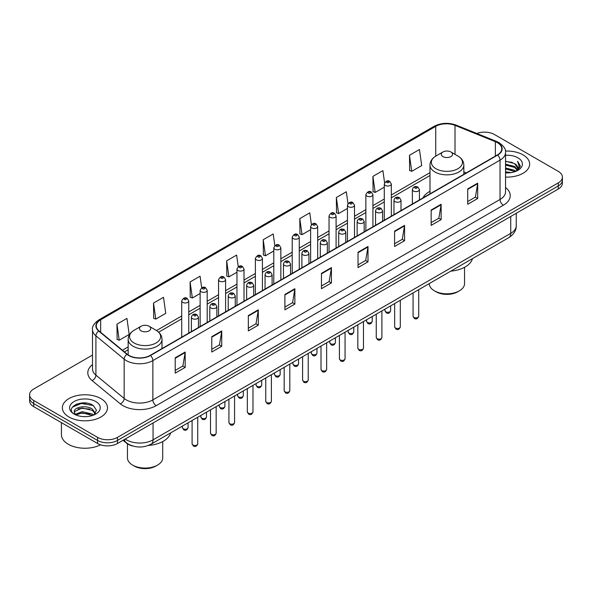 <?xml version="1.0" encoding="UTF-8"?>
<svg xmlns="http://www.w3.org/2000/svg" width="592" height="592" viewBox="0 0 592 592"><rect width="100%" height="100%" fill="white"/><g stroke="black" fill="none" stroke-linecap="round" stroke-linejoin="round"><path stroke-width="0.89" d="M429.992 191.327A24.916 14.386 0 0 0 422.977 197.891M133.289 446.161A14.104 8.14 180 0 1 126.562 443.179L123.055 440.293M86.802 403.145A18.803 10.856 0 0 0 75.798 404.454M92.507 355.059L33.729 388.996A14.104 8.14 0 0 0 29.6 394.753L29.6 400.895A14.104 8.14 0 0 0 33.729 406.652L97.554 443.497A14.104 8.14 0 0 0 117.497 443.497L558.271 189.026A14.104 8.14 0 0 0 562.4 183.268L562.4 180.197A14.104 8.14 0 0 1 558.271 185.955A14.104 8.14 0 0 0 562.4 180.197L562.4 177.126A14.104 8.14 0 0 0 558.271 171.369L494.446 134.517A14.104 8.14 0 0 0 476.789 133.452M29.6 394.753A14.104 8.14 0 0 0 33.729 400.51L97.554 437.362A14.104 8.14 0 0 0 117.497 437.362L117.497 440.426L558.271 185.955L117.497 440.426A14.104 8.14 0 0 1 97.554 440.426A14.104 8.14 0 0 0 117.497 440.426L117.497 443.497M33.729 400.51L33.729 403.581L97.554 440.426L33.729 403.581A14.104 8.14 0 0 1 29.6 397.824A14.104 8.14 0 0 0 33.729 403.581L33.729 406.652M523.032 154.86A22.563 13.024 0 0 0 505.435 151.078A22.563 13.024 0 0 1 523.032 154.86A22.563 13.024 0 0 1 529.64 164.073A22.563 13.024 0 0 0 523.032 154.86M100.877 398.594A22.563 13.024 0 0 0 76.287 395.767A22.563 13.024 0 0 0 62.36 407.807A22.563 13.024 0 0 0 68.968 417.012A22.563 13.024 0 0 0 93.558 419.839A22.563 13.024 0 0 0 107.485 407.807A22.563 13.024 0 0 0 100.877 398.594A22.563 13.024 0 0 0 76.287 395.767A22.563 13.024 0 0 0 62.36 407.807A22.563 13.024 0 0 0 68.968 417.012A22.563 13.024 0 0 0 93.558 419.839A22.563 13.024 0 0 0 107.485 407.807A22.563 13.024 0 0 0 100.877 398.594M497.369 142.657A15.044 8.688 180 0 1 501.779 148.799A15.044 8.688 180 0 1 497.369 154.941L150.205 355.37A15.044 8.688 180 0 1 127.243 354.216L98.99 330.913A15.044 8.688 180 0 1 96.274 325.933A15.044 8.688 180 0 1 100.677 319.791L435.742 126.34A15.044 8.688 180 0 1 455.011 125.371L495.363 141.68A15.044 8.688 180 0 1 497.369 142.657M497.635 142.502A15.422 8.902 0 0 0 495.578 141.503L455.226 125.193A15.422 8.902 0 0 0 435.483 126.192L100.411 319.636A15.422 8.902 0 0 0 98.686 331.039L126.94 354.334A15.422 8.902 0 0 0 150.472 355.526L497.635 155.089A15.422 8.902 0 0 0 497.635 142.502M175.202 357.79L175.202 373.145L185.178 367.388L185.178 352.033L175.202 357.79M175.202 370.422L182.884 365.989L185.133 352.543A3.759 2.168 -120 0 0 185.178 352.033M182.817 366.026L185.178 367.388M211.766 336.678L211.766 352.033L221.741 346.276L221.741 330.921L211.766 336.678M211.766 349.31L219.447 344.877L221.697 331.431A3.759 2.168 -120 0 0 221.741 330.921M219.38 344.914L221.741 346.276M248.329 315.573L248.329 330.921L258.304 325.163L258.304 309.816L248.329 315.573M248.329 328.197L256.01 323.765L258.267 310.319A3.759 2.168 -120 0 0 258.304 309.816M255.944 323.802L258.304 325.163M284.9 294.461L284.9 309.816L294.868 304.059L294.868 288.704L284.9 294.461M284.9 307.085L292.581 302.653L294.831 289.214A3.759 2.168 -120 0 0 294.868 288.704M292.507 302.697L294.868 304.059M467.724 188.907L467.724 204.262L477.692 198.505L477.692 183.15L467.724 188.907M467.724 201.539L475.406 197.099L477.655 183.661A3.759 2.168 -120 0 0 477.692 183.15M475.332 197.143L477.692 198.505M431.154 210.019L431.154 225.374L441.129 219.617L441.129 204.262L431.154 210.019M431.154 222.644L438.835 218.211L441.092 204.773A3.759 2.168 -120 0 0 441.129 204.262M438.768 218.248L441.129 219.617M394.59 231.132L394.59 246.479L404.565 240.722L404.565 225.374L394.59 231.132M394.59 243.756L402.271 239.323L404.521 225.878A3.759 2.168 -120 0 0 404.565 225.374M402.205 239.36L404.565 240.722M358.027 252.236L358.027 267.591L368.002 261.834L368.002 246.479L358.027 252.236M358.027 264.868L365.708 260.436L367.958 246.99A3.759 2.168 -120 0 0 368.002 246.479M365.641 260.473L368.002 261.834M321.463 273.349L321.463 288.704L331.431 282.946L331.431 267.591L321.463 273.349M321.463 285.98L329.145 281.54L331.394 268.102A3.759 2.168 -120 0 0 331.431 267.591M329.078 281.585L331.431 282.946M505.538 177.067A22.563 13.024 0 0 0 529.64 164.073A22.563 13.024 0 0 1 505.538 177.067M117.497 437.362L558.271 182.884A14.104 8.14 0 0 0 562.4 177.126M201.694 287.771L200.066 276.19L190.099 281.947L190.254 297.206M153.528 303.06L155.785 319.103L165.753 313.338L163.503 297.302L153.528 303.06L153.691 318.318M116.964 324.164L119.214 340.208L129.189 334.45L126.94 318.407L116.964 324.164L117.127 339.431M311.407 224.583L309.764 212.861L299.789 218.618L299.952 233.877M347.992 203.618L346.327 191.749L336.352 197.506L336.515 212.765M384.585 182.736L382.891 170.637L372.916 176.394L373.078 191.653M409.486 155.282L411.736 171.325L421.704 165.568L419.454 149.524L409.486 155.282L409.642 170.548M238.258 266.674L236.63 255.078L226.662 260.835L226.817 276.094M274.829 245.606L273.193 233.966L263.225 239.723L263.388 254.989M263.225 239.723L265.475 255.766L273.793 250.964M265.475 255.766L263.225 254.923M299.789 218.618L302.038 234.654L310.622 229.703M302.038 234.654L299.789 233.818M336.352 197.506L338.602 213.549L347.452 208.436M338.602 213.549L336.352 212.706M372.916 176.394L375.173 192.437L384.282 187.176M375.173 192.437L372.916 191.593M411.736 171.325L409.486 170.481M226.662 260.835L228.912 276.878L236.963 272.231M228.912 276.878L226.662 276.035M190.099 281.947L192.348 297.991L200.133 293.491M192.348 297.991L190.099 297.147M155.785 319.103L153.528 318.259M119.214 340.208L116.964 339.371M505.538 171.821L511.236 172.59M505.538 172.783L508.158 172.901M505.538 167.987L514.596 170.289L515.891 171.31M505.538 168.942L515.107 171.613M505.538 164.147L514.596 166.456L517.341 169.512M505.538 165.109L514.596 167.41L517.09 169.963M515.95 171.288A10.626 6.135 0 0 0 517.704 167.913A10.626 6.135 0 0 0 514.596 163.577L517.697 168.143M505.538 172.879A15.325 8.85 0 0 0 517.919 170.333A15.325 8.85 0 0 0 517.919 157.812A15.325 8.85 0 0 0 505.538 155.267M514.596 163.577L505.538 161.224M516.986 170.829L520.146 166.781L520.25 165.834L517.615 161.268L519.154 166.374L516.12 171.221M517.615 161.268L520.242 166.019M505.538 161.483L512.332 162.393M505.538 165.323L512.013 166.137M505.538 169.157L512.013 169.978M429.281 283.561L429.281 283.635A17.627 10.175 0 0 0 434.447 290.835L436.112 291.797A15.281 8.821 0 0 0 457.72 291.797L459.377 290.835A17.627 10.175 0 0 0 464.542 283.635L464.542 267.303M436.112 291.797L434.447 290.835A17.627 10.175 0 0 0 459.377 290.835M442.927 156.591A5.639 3.256 0 0 0 450.904 156.591A5.639 3.256 0 0 0 450.904 151.981L457.905 156.029A15.547 8.976 0 0 1 457.905 168.72A15.547 8.976 0 0 1 435.919 168.72A15.547 8.976 0 0 1 435.919 156.029C432.093 158.301 430.118 161.32 429.992 165.087A16.924 9.768 0 0 0 434.95 171.998A16.924 9.768 0 0 0 453.391 174.115A16.924 9.768 0 0 0 463.839 165.087C463.714 161.32 461.738 158.301 457.905 156.029L450.904 151.981A5.639 3.256 0 0 0 442.927 151.981A5.639 3.256 0 0 0 442.927 156.591M450.793 271.143A25.856 14.926 0 0 0 472.475 258.623M127.458 443.845L127.458 457.897A17.627 10.175 0 0 0 132.623 465.09L134.28 466.052A15.281 8.821 0 0 0 155.888 466.052L157.553 465.09A17.627 10.175 0 0 0 162.719 457.897L162.719 441.565M134.28 466.052L132.623 465.09A17.627 10.175 0 0 0 157.553 465.09M141.096 330.847A5.639 3.256 0 0 0 149.073 330.847A5.639 3.256 0 0 0 149.073 326.236L156.081 330.284A15.547 8.976 0 0 1 156.081 342.975A15.547 8.976 0 0 1 134.095 342.975A15.547 8.976 0 0 1 134.095 330.284C130.262 332.556 128.286 335.575 128.161 339.342A16.924 9.768 0 0 0 133.119 346.253A16.924 9.768 0 0 0 151.567 348.37A16.924 9.768 0 0 0 162.008 339.342C161.882 335.575 159.907 332.556 156.081 330.284L149.073 326.236A5.639 3.256 0 0 0 141.096 326.236A5.639 3.256 0 0 0 141.096 330.847M148.422 445.443A25.856 14.926 0 0 0 170.651 432.878M61.42 422.636L61.42 434.669A23.502 13.572 0 0 0 68.302 444.266A23.502 13.572 0 0 0 100.536 444.814M82.355 416.531L85.936 416.635M75.325 414.282L82.17 411.669L92.433 414.067L93.677 415.066M75.954 414.94L82.17 412.89L92.663 415.443M75.436 414.755L74.333 412.18A10.626 6.135 0 0 0 76.05 415.022M95.49 413.408L92.433 409.198C86.055 404.432 72.934 407.37 74.333 412.18L74.296 411.714M74.363 412.328L74.659 411.536L82.17 408.014L92.433 410.411L95.245 413.727M94.039 414.918L96.444 410.204L93.403 405.624C82.651 397.891 63.536 408.08 74.577 414.326L75.125 414.659M95.763 401.546A15.325 8.85 0 0 0 74.081 401.546A15.325 8.85 0 0 0 74.081 414.06A15.325 8.85 0 0 0 95.763 414.06A15.325 8.85 0 0 0 95.763 401.546M72.335 407.163L81.333 403.47L93.196 405.483M77.959 408.954L81.333 408.339L89.806 409.072M77.959 413.83L81.333 413.216L89.806 413.941M125.208 439.049A18.803 10.856 0 0 0 126.473 439.856A18.803 10.856 0 0 0 153.062 439.856L510.733 233.352A18.803 10.856 0 0 0 516.246 225.678C516.379 230.347 513.893 234.336 508.787 237.658L151.115 444.155A9.405 5.432 60 0 0 153.062 439.856L153.062 422.962M510.733 216.465L510.733 233.352A9.405 5.432 60 0 1 508.787 237.658M124.446 439.486A9.405 6.29 129.5 0 0 126.089 442.542L123.232 440.189M558.271 189.026L558.271 182.884M97.554 443.497L97.554 437.362M505.538 187.479A23.502 13.572 180 0 1 503.355 205.217L156.192 405.653A4.699 2.716 60 0 1 152.862 399.896L500.033 199.46A18.803 10.856 0 0 0 505.538 191.786L505.538 152.484A18.803 10.856 180 0 1 500.033 160.158A4.699 2.716 -120 0 0 497.635 155.089M156.192 405.653A23.502 13.572 180 0 1 122.951 405.653A23.502 13.572 180 0 1 120.317 403.84L92.056 380.545A23.502 13.572 180 0 1 92.507 364.62M126.274 399.896A18.803 10.856 0 0 0 152.862 399.896L152.862 360.595A18.803 10.856 180 0 1 124.165 359.144L95.911 335.842A18.803 10.856 180 0 1 92.507 329.618L92.507 368.92A18.803 10.856 0 0 0 95.911 375.15L124.165 398.446A18.803 10.856 0 0 0 126.274 399.896M505.538 152.484C506.167 149.547 504.007 146.268 499.056 142.65L496.584 141.451A4.699 2.205 112 0 0 495.578 141.503M496.584 141.451L456.232 125.141C448.447 122.381 441.055 122.788 434.062 126.34A4.699 2.716 60 0 1 435.483 126.192M100.411 319.636A4.699 2.716 -120 0 0 98.99 319.791C94.113 323.299 91.952 326.577 92.507 329.618M98.686 331.039A4.699 3.145 129.5 0 0 95.911 335.842L95.911 375.15A4.699 3.145 -50.5 0 1 92.056 380.545M456.232 125.141A4.699 2.205 112 0 0 455.226 125.193M126.94 354.334A4.699 3.145 129.5 0 0 124.165 359.144L124.165 398.446A4.699 3.145 -50.5 0 1 120.317 403.84M150.472 355.526A4.699 2.716 60 0 1 152.862 360.595L500.033 160.158L500.033 199.46A4.699 2.716 60 0 0 503.355 205.217M100.677 319.791L100.677 332.304M495.363 141.68L495.363 156.096M455.011 125.371L455.011 154.357M466.252 172.901L463.839 171.924M435.742 126.34L435.742 156.125M429.992 172.657L391.334 194.968M384.282 199.038L372.923 205.602M365.871 209.672L354.504 216.235M347.452 220.305L336.093 226.869M329.041 230.939L317.675 237.496M310.622 241.573L299.263 248.129M292.211 252.199L280.845 258.763M273.793 262.833L262.426 269.397M255.374 273.467L244.015 280.023M236.963 284.101L225.596 290.657M218.544 294.727L207.185 301.291M200.133 305.361L188.767 311.925M181.714 315.995L156.517 330.543M128.161 346.912L122.418 350.227M321.463 273.837L331.394 268.102M358.027 252.725L367.958 246.99M394.59 231.613L404.521 225.878M431.154 210.508L441.092 204.773M467.724 189.396L477.655 183.661M284.9 294.949L294.831 289.214M248.329 316.054L258.267 310.319M211.766 337.166L221.697 331.431M175.202 358.278L185.133 352.543M418.722 316.246C417.789 318.777 416.346 319.525 414.393 318.474L413.075 316.246A2.819 1.628 0 0 0 413.904 317.393A2.819 1.628 0 0 0 416.975 317.749A2.819 1.628 0 0 0 418.722 316.246L418.722 289.658M413.408 191.016A3.522 2.035 180 0 1 412.372 189.581C413.275 186.687 415.118 185.844 417.908 187.065L419.425 189.581A3.522 2.035 180 0 1 417.249 191.46A3.522 2.035 180 0 1 413.408 191.016M416.731 187.183A1.177 0.681 0 0 0 415.066 187.183A1.177 0.681 0 0 0 415.066 188.138A1.177 0.681 0 0 0 416.731 188.138A1.177 0.681 0 0 0 416.731 187.183M400.303 326.873C399.378 329.411 397.935 330.151 395.974 329.1L394.664 326.873A2.819 1.628 0 0 0 395.493 328.027A2.819 1.628 0 0 0 398.564 328.382A2.819 1.628 0 0 0 400.303 326.873L400.303 300.292M394.99 201.65A3.522 2.035 180 0 1 393.961 200.207C394.857 197.321 396.707 196.477 399.489 197.698L401.006 200.207A3.522 2.035 180 0 1 398.83 202.094A3.522 2.035 180 0 1 394.99 201.65M398.312 197.809A1.177 0.681 0 0 0 396.655 197.809A1.177 0.681 0 0 0 396.655 198.771A1.177 0.681 0 0 0 398.312 198.771A1.177 0.681 0 0 0 398.312 197.809M381.892 337.507C380.959 340.045 379.516 340.785 377.563 339.734L376.246 337.507A2.819 1.628 0 0 0 377.074 338.661A2.819 1.628 0 0 0 380.145 339.009A2.819 1.628 0 0 0 381.892 337.507L381.892 310.926M376.579 212.284A3.522 2.035 180 0 1 375.543 210.841C376.445 207.947 378.288 207.111 381.078 208.325L382.595 210.841A3.522 2.035 180 0 1 380.419 212.72A3.522 2.035 180 0 1 376.579 212.284M379.901 208.443A1.177 0.681 0 0 0 378.236 208.443A1.177 0.681 0 0 0 378.236 209.405A1.177 0.681 0 0 0 379.901 209.405A1.177 0.681 0 0 0 379.901 208.443M363.473 348.14C362.548 350.679 361.105 351.419 359.144 350.368L357.834 348.14A2.819 1.628 0 0 0 358.656 349.287A2.819 1.628 0 0 0 361.734 349.643A2.819 1.628 0 0 0 363.473 348.14L363.473 321.552M358.16 222.91A3.522 2.035 180 0 1 357.124 221.475C358.027 218.581 359.869 217.745 362.659 218.959L364.176 221.475A3.522 2.035 180 0 1 362.001 223.354A3.522 2.035 180 0 1 358.16 222.91M361.483 219.077A1.177 0.681 0 0 0 359.825 219.077A1.177 0.681 0 0 0 359.825 220.032A1.177 0.681 0 0 0 361.483 220.032A1.177 0.681 0 0 0 361.483 219.077M345.062 358.774C344.13 361.305 342.687 362.052 340.733 361.002L339.416 358.774A2.819 1.628 0 0 0 340.245 359.921A2.819 1.628 0 0 0 343.316 360.276A2.819 1.628 0 0 0 345.062 358.774L345.062 332.186M339.741 233.544A3.522 2.035 180 0 1 338.713 232.108C339.616 229.215 341.458 228.379 344.241 229.592L345.765 232.108A3.522 2.035 180 0 1 343.589 233.988A3.522 2.035 180 0 1 339.741 233.544M343.071 229.711A1.177 0.681 0 0 0 341.406 229.711A1.177 0.681 0 0 0 341.406 230.665A1.177 0.681 0 0 0 343.071 230.665A1.177 0.681 0 0 0 343.071 229.711M326.643 369.401C325.711 371.939 324.268 372.686 322.314 371.628L321.005 369.401A2.819 1.628 0 0 0 321.826 370.555A2.819 1.628 0 0 0 324.904 370.91A2.819 1.628 0 0 0 326.643 369.401L326.643 342.82M321.33 244.178A3.522 2.035 180 0 1 320.294 242.735C321.197 239.849 323.04 239.005 325.829 240.226L327.346 242.735A3.522 2.035 180 0 1 325.171 244.622A3.522 2.035 180 0 1 321.33 244.178M324.653 240.337A1.177 0.681 0 0 0 322.988 240.337A1.177 0.681 0 0 0 322.988 241.299A1.177 0.681 0 0 0 324.653 241.299A1.177 0.681 0 0 0 324.653 240.337M308.225 380.034C307.3 382.573 305.857 383.313 303.896 382.262L302.586 380.034A2.819 1.628 0 0 0 303.415 381.189A2.819 1.628 0 0 0 306.486 381.537A2.819 1.628 0 0 0 308.225 380.034L308.225 353.454M302.912 254.812A3.522 2.035 180 0 1 301.883 253.369C302.786 250.475 304.628 249.639 307.411 250.853L308.935 253.369A3.522 2.035 180 0 1 306.76 255.248A3.522 2.035 180 0 1 302.912 254.812M306.242 250.971A1.177 0.681 0 0 0 304.577 250.971A1.177 0.681 0 0 0 304.577 251.933A1.177 0.681 0 0 0 306.242 251.933A1.177 0.681 0 0 0 306.242 250.971M289.814 390.668C288.881 393.206 287.438 393.946 285.485 392.896L284.175 390.668A2.819 1.628 0 0 0 284.996 391.815A2.819 1.628 0 0 0 288.075 392.17A2.819 1.628 0 0 0 289.814 390.668L289.814 364.08M284.5 265.445A3.522 2.035 180 0 1 283.464 264.002C284.367 261.109 286.21 260.273 289 261.486L290.517 264.002A3.522 2.035 180 0 1 288.341 265.882A3.522 2.035 180 0 1 284.5 265.445M287.823 261.605A1.177 0.681 0 0 0 286.158 261.605A1.177 0.681 0 0 0 286.158 262.559A1.177 0.681 0 0 0 287.823 262.559A1.177 0.681 0 0 0 287.823 261.605M271.395 401.302C270.47 403.833 269.027 404.58 267.066 403.529L265.756 401.302A2.819 1.628 0 0 0 266.585 402.449A2.819 1.628 0 0 0 269.656 402.804A2.819 1.628 0 0 0 271.395 401.302L271.395 374.714M266.082 276.072A3.522 2.035 180 0 1 265.053 274.636C265.949 271.743 267.799 270.907 270.581 272.12L272.105 274.636A3.522 2.035 180 0 1 269.922 276.516A3.522 2.035 180 0 1 266.082 276.072M269.404 272.239A1.177 0.681 0 0 0 267.747 272.239A1.177 0.681 0 0 0 267.747 273.193A1.177 0.681 0 0 0 269.404 273.193A1.177 0.681 0 0 0 269.404 272.239M252.984 411.928C252.051 414.467 250.608 415.214 248.655 414.156L247.338 411.928A2.819 1.628 0 0 0 248.166 413.083A2.819 1.628 0 0 0 251.237 413.438A2.819 1.628 0 0 0 252.984 411.928L252.984 385.348M247.671 286.706A3.522 2.035 180 0 1 246.635 285.27C247.537 282.377 249.38 281.533 252.17 282.754L253.687 285.27A3.522 2.035 180 0 1 251.511 287.15A3.522 2.035 180 0 1 247.671 286.706M250.993 282.865A1.177 0.681 0 0 0 249.328 282.865A1.177 0.681 0 0 0 249.328 283.827A1.177 0.681 0 0 0 250.993 283.827A1.177 0.681 0 0 0 250.993 282.865M234.565 422.562C233.64 425.1 232.197 425.84 230.236 424.79L228.926 422.562A2.819 1.628 0 0 0 229.748 423.717A2.819 1.628 0 0 0 232.826 424.064A2.819 1.628 0 0 0 234.565 422.562L234.565 395.981M229.252 297.339A3.522 2.035 180 0 1 228.223 295.896C229.119 293.003 230.961 292.167 233.751 293.38L235.268 295.896A3.522 2.035 180 0 1 233.093 297.776A3.522 2.035 180 0 1 229.252 297.339M232.575 293.499A1.177 0.681 0 0 0 230.917 293.499A1.177 0.681 0 0 0 230.917 294.461A1.177 0.681 0 0 0 232.575 294.461A1.177 0.681 0 0 0 232.575 293.499M216.154 433.196C215.222 435.734 213.779 436.474 211.825 435.423L210.508 433.196A2.819 1.628 0 0 0 211.337 434.35A2.819 1.628 0 0 0 214.408 434.698A2.819 1.628 0 0 0 216.154 433.196L216.154 406.608M210.841 307.973A3.522 2.035 180 0 1 209.805 306.53C210.708 303.637 212.55 302.801 215.34 304.014L216.857 306.53A3.522 2.035 180 0 1 214.681 308.41A3.522 2.035 180 0 1 210.841 307.973M214.163 304.133A1.177 0.681 0 0 0 212.498 304.133A1.177 0.681 0 0 0 212.498 305.095A1.177 0.681 0 0 0 214.163 305.095A1.177 0.681 0 0 0 214.163 304.133M197.735 443.83C196.81 446.361 195.367 447.108 193.406 446.057L192.097 443.83A2.819 1.628 0 0 0 192.918 444.977A2.819 1.628 0 0 0 195.996 445.332A2.819 1.628 0 0 0 197.735 443.83L197.735 417.242M192.422 318.6A3.522 2.035 180 0 1 191.386 317.164C192.289 314.271 194.132 313.434 196.921 314.648L198.438 317.164A3.522 2.035 180 0 1 196.263 319.044A3.522 2.035 180 0 1 192.422 318.6M195.745 314.766A1.177 0.681 0 0 0 194.087 314.766A1.177 0.681 0 0 0 194.087 315.721A1.177 0.681 0 0 0 195.745 315.721A1.177 0.681 0 0 0 195.745 314.766M385.814 311.806A2.819 1.628 0 0 0 388.892 312.162A2.819 1.628 0 0 0 390.631 310.659C389.706 313.198 388.263 313.938 386.302 312.887L384.992 310.659A2.819 1.628 0 0 0 385.814 311.806M391.334 216.154L391.334 183.994A3.522 2.035 180 0 1 389.159 185.873A3.522 2.035 180 0 1 385.318 185.437A3.522 2.035 180 0 1 384.282 183.994L384.282 220.231M386.983 182.558A1.177 0.681 0 0 0 388.641 182.558A1.177 0.681 0 0 0 388.641 181.596A1.177 0.681 0 0 0 386.983 181.596A1.177 0.681 0 0 0 386.983 182.558M367.403 322.44A2.819 1.628 0 0 0 370.474 322.795A2.819 1.628 0 0 0 372.213 321.293C371.288 323.824 369.845 324.571 367.891 323.521L366.574 321.293A2.819 1.628 0 0 0 367.403 322.44M372.923 226.788L372.923 194.627A3.522 2.035 180 0 1 370.747 196.507A3.522 2.035 180 0 1 366.899 196.063A3.522 2.035 180 0 1 365.871 194.627L365.871 230.858M368.564 193.184A1.177 0.681 0 0 0 370.229 193.184A1.177 0.681 0 0 0 370.229 192.23A1.177 0.681 0 0 0 368.564 192.23A1.177 0.681 0 0 0 368.564 193.184M348.984 333.074A2.819 1.628 0 0 0 352.062 333.429A2.819 1.628 0 0 0 353.801 331.92C352.869 334.458 351.426 335.205 349.472 334.147L348.163 331.92A2.819 1.628 0 0 0 348.984 333.074M354.504 237.422L354.504 205.261A3.522 2.035 180 0 1 352.329 207.141A3.522 2.035 180 0 1 348.488 206.697A3.522 2.035 180 0 1 347.452 205.261L347.452 241.492M350.146 203.818A1.177 0.681 0 0 0 351.811 203.818A1.177 0.681 0 0 0 351.811 202.856A1.177 0.681 0 0 0 350.146 202.856A1.177 0.681 0 0 0 350.146 203.818M330.573 343.708A2.819 1.628 0 0 0 333.644 344.056A2.819 1.628 0 0 0 335.383 342.553C334.458 345.092 333.015 345.832 331.054 344.781L329.744 342.553A2.819 1.628 0 0 0 330.573 343.708M336.093 248.055L336.093 215.888A3.522 2.035 180 0 1 333.918 217.767A3.522 2.035 180 0 1 330.07 217.331A3.522 2.035 180 0 1 329.041 215.888L329.041 252.125M331.735 214.452A1.177 0.681 0 0 0 333.392 214.452A1.177 0.681 0 0 0 333.392 213.49A1.177 0.681 0 0 0 331.735 213.49A1.177 0.681 0 0 0 331.735 214.452M312.154 354.342A2.819 1.628 0 0 0 315.225 354.689A2.819 1.628 0 0 0 316.972 353.187C316.039 355.725 314.596 356.465 312.643 355.415L311.325 353.187A2.819 1.628 0 0 0 312.154 354.342M317.675 258.682L317.675 226.521A3.522 2.035 180 0 1 315.499 228.401A3.522 2.035 180 0 1 311.658 227.964A3.522 2.035 180 0 1 310.622 226.521L310.622 262.759M313.316 225.086A1.177 0.681 0 0 0 314.981 225.086A1.177 0.681 0 0 0 314.981 224.124A1.177 0.681 0 0 0 313.316 224.124A1.177 0.681 0 0 0 313.316 225.086M293.743 364.968A2.819 1.628 0 0 0 296.814 365.323A2.819 1.628 0 0 0 298.553 363.821C297.628 366.352 296.185 367.099 294.224 366.048L292.914 363.821A2.819 1.628 0 0 0 293.743 364.968M299.263 269.316L299.263 237.155A3.522 2.035 180 0 1 297.08 239.035A3.522 2.035 180 0 1 293.24 238.591A3.522 2.035 180 0 1 292.211 237.155L292.211 273.386M294.905 235.712A1.177 0.681 0 0 0 296.562 235.712A1.177 0.681 0 0 0 296.562 234.758A1.177 0.681 0 0 0 294.905 234.758A1.177 0.681 0 0 0 294.905 235.712M275.324 375.602A2.819 1.628 0 0 0 278.395 375.957A2.819 1.628 0 0 0 280.142 374.447C279.209 376.986 277.766 377.733 275.813 376.675L274.496 374.447A2.819 1.628 0 0 0 275.324 375.602M280.845 279.949L280.845 247.789A3.522 2.035 180 0 1 278.669 249.669A3.522 2.035 180 0 1 274.829 249.225A3.522 2.035 180 0 1 273.793 247.789L273.793 284.019M276.486 246.346A1.177 0.681 0 0 0 278.151 246.346A1.177 0.681 0 0 0 278.151 245.384A1.177 0.681 0 0 0 276.486 245.384A1.177 0.681 0 0 0 276.486 246.346M256.906 386.236A2.819 1.628 0 0 0 259.984 386.583A2.819 1.628 0 0 0 261.723 385.081C260.798 387.619 259.355 388.359 257.394 387.309L256.084 385.081A2.819 1.628 0 0 0 256.906 386.236M262.426 290.583L262.426 258.415A3.522 2.035 180 0 1 260.251 260.295A3.522 2.035 180 0 1 256.41 259.858A3.522 2.035 180 0 1 255.374 258.415L255.374 294.653M258.075 256.98A1.177 0.681 0 0 0 259.733 256.98A1.177 0.681 0 0 0 259.733 256.018A1.177 0.681 0 0 0 258.075 256.018A1.177 0.681 0 0 0 258.075 256.98M238.495 396.869A2.819 1.628 0 0 0 241.566 397.217A2.819 1.628 0 0 0 243.312 395.715C242.38 398.253 240.937 398.993 238.983 397.942L237.666 395.715A2.819 1.628 0 0 0 238.495 396.869M244.015 301.21L244.015 269.049A3.522 2.035 180 0 1 241.839 270.929A3.522 2.035 180 0 1 237.991 270.492A3.522 2.035 180 0 1 236.963 269.049L236.963 305.287M239.656 267.614A1.177 0.681 0 0 0 241.321 267.614A1.177 0.681 0 0 0 241.321 266.652A1.177 0.681 0 0 0 239.656 266.652A1.177 0.681 0 0 0 239.656 267.614M220.076 407.496A2.819 1.628 0 0 0 223.154 407.851A2.819 1.628 0 0 0 224.893 406.349C223.961 408.887 222.518 409.627 220.564 408.576L219.255 406.349A2.819 1.628 0 0 0 220.076 407.496M225.596 311.843L225.596 279.683A3.522 2.035 180 0 1 223.421 281.563A3.522 2.035 180 0 1 219.58 281.119A3.522 2.035 180 0 1 218.544 279.683L218.544 315.913M221.245 278.24A1.177 0.681 0 0 0 222.903 278.24A1.177 0.681 0 0 0 222.903 277.285A1.177 0.681 0 0 0 221.245 277.285A1.177 0.681 0 0 0 221.245 278.24M201.665 418.13A2.819 1.628 0 0 0 204.736 418.485A2.819 1.628 0 0 0 206.475 416.975C205.55 419.513 204.107 420.261 202.153 419.203L200.836 416.975A2.819 1.628 0 0 0 201.665 418.13M207.185 322.477L207.185 290.317A3.522 2.035 180 0 1 205.01 292.196A3.522 2.035 180 0 1 201.162 291.752A3.522 2.035 180 0 1 200.133 290.317L200.133 326.547M202.827 288.874A1.177 0.681 0 0 0 204.492 288.874A1.177 0.681 0 0 0 204.492 287.912A1.177 0.681 0 0 0 202.827 287.912A1.177 0.681 0 0 0 202.827 288.874M183.246 428.763A2.819 1.628 0 0 0 186.325 429.119A2.819 1.628 0 0 0 188.064 427.609C187.131 430.147 185.688 430.887 183.735 429.836L182.425 427.609A2.819 1.628 0 0 0 183.246 428.763M188.767 333.111L188.767 300.943A3.522 2.035 180 0 1 186.591 302.823A3.522 2.035 180 0 1 182.75 302.386A3.522 2.035 180 0 1 181.714 300.943L181.714 337.181M184.408 299.508A1.177 0.681 0 0 0 186.073 299.508A1.177 0.681 0 0 0 186.073 298.546A1.177 0.681 0 0 0 184.408 298.546A1.177 0.681 0 0 0 184.408 299.508M151.115 444.155C143.553 447.959 135.982 447.959 128.42 444.155L126.089 442.542M516.246 225.678L516.246 213.283M434.062 126.34L98.99 319.791M429.992 175.513L391.334 197.832M384.282 201.902L372.923 208.465M365.871 212.535L354.504 219.099M347.452 223.169L336.093 229.726M329.041 233.803L317.675 240.359M310.622 244.429L299.263 250.993M292.211 255.063L280.845 261.627M273.793 265.697L262.426 272.253M255.374 276.331L244.015 282.887M236.963 286.957L225.596 293.521M218.544 297.591L207.185 304.155M200.133 308.225L188.767 314.781M181.714 318.859L158.656 332.171M128.161 349.776L124.461 351.914M463.839 174.3L463.839 165.087M429.992 193.843L429.992 165.087M442.927 151.981L435.919 156.029M162.008 348.555L162.008 339.342M128.161 354.897L128.161 339.342M141.096 326.236L134.095 330.284M413.075 316.246L413.075 292.914M412.372 204.011L412.372 189.581M419.425 199.941L419.425 189.581M394.664 326.873L394.664 303.548M393.961 214.644L393.961 200.207M401.006 210.574L401.006 200.207M376.246 337.507L376.246 314.182M375.543 225.278L375.543 210.841M382.595 221.201L382.595 210.841M357.834 348.14L357.834 324.816M357.124 235.905L357.124 221.475M364.176 231.835L364.176 221.475M339.416 358.774L339.416 335.442M338.713 246.538L338.713 232.108M345.765 242.468L345.765 232.108M321.005 369.401L321.005 346.076M320.294 257.172L320.294 242.735M327.346 253.102L327.346 242.735M302.586 380.034L302.586 356.71M301.883 267.806L301.883 253.369M308.935 263.736L308.935 253.369M284.175 390.668L284.175 367.343M283.464 278.432L283.464 264.002M290.517 274.362L290.517 264.002M265.756 401.302L265.756 377.97M265.053 289.066L265.053 274.636M272.105 284.996L272.105 274.636M247.338 411.928L247.338 388.604M246.635 299.7L246.635 285.27M253.687 295.63L253.687 285.27M228.926 422.562L228.926 399.237M228.223 310.334L228.223 295.896M235.268 306.264L235.268 295.896M210.508 433.196L210.508 409.871M209.805 320.96L209.805 306.53M216.857 316.89L216.857 306.53M192.097 443.83L192.097 420.498M191.386 331.594L191.386 317.164M198.438 327.524L198.438 317.164M390.631 310.659L390.631 305.879M391.334 183.994L389.817 181.478C387.775 180.005 385.925 180.841 384.282 183.994M384.992 310.659L384.992 309.135M372.213 321.293L372.213 316.505M372.923 194.627L371.399 192.111C369.356 190.631 367.514 191.475 365.871 194.627M366.574 321.293L366.574 319.761M353.801 331.92L353.801 327.139M354.504 205.261L352.987 202.745C350.938 201.265 349.095 202.101 347.452 205.261M348.163 331.92L348.163 330.395M335.383 342.553L335.383 337.773M336.093 215.888L334.569 213.372C332.526 211.899 330.684 212.735 329.041 215.888M329.744 342.553L329.744 341.029M316.972 353.187L316.972 348.407M317.675 226.521L316.158 224.005C314.108 222.533 312.265 223.369 310.622 226.521M311.325 353.187L311.325 351.663M298.553 363.821L298.553 359.033M299.263 237.155L297.739 234.639C295.697 233.159 293.854 234.003 292.211 237.155M292.914 363.821L292.914 362.289M280.142 374.447L280.142 369.667M280.845 247.789L279.328 245.273C277.278 243.793 275.435 244.629 273.793 247.789M274.496 374.447L274.496 372.923M261.723 385.081L261.723 380.301M262.426 258.415L260.909 255.899C258.867 254.427 257.017 255.263 255.374 258.415M256.084 385.081L256.084 383.557M243.312 395.715L243.312 390.935M244.015 269.049L242.491 266.533C240.448 265.061 238.606 265.897 236.963 269.049M237.666 395.715L237.666 394.191M224.893 406.349L224.893 401.561M225.596 279.683L224.079 277.167C222.037 275.687 220.187 276.531 218.544 279.683M219.255 406.349L219.255 404.824M206.475 416.975L206.475 412.195M207.185 290.317L205.661 287.801C203.618 286.321 201.776 287.157 200.133 290.317M200.836 416.975L200.836 415.451M188.064 427.609L188.064 422.829M188.767 300.943L187.25 298.427C185.2 296.955 183.357 297.791 181.714 300.943M182.425 427.609L182.425 426.085"/></g></svg>
